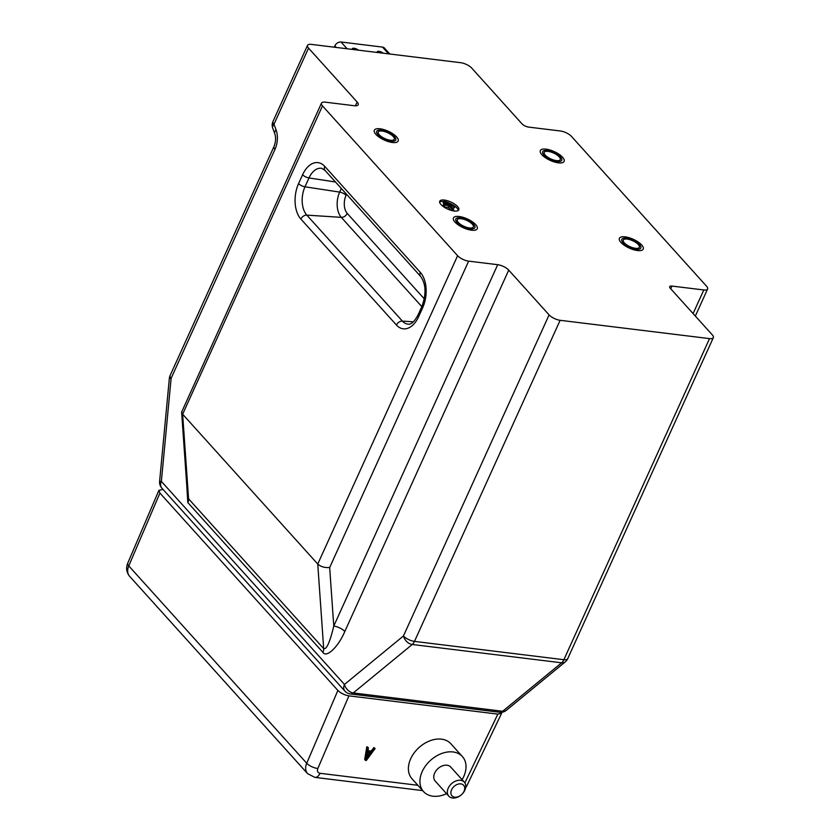 <?xml version="1.0" encoding="UTF-8"?>
<svg xmlns="http://www.w3.org/2000/svg" width="840" height="840" viewBox="0 0 840 840"><rect width="100%" height="100%" fill="white"/><g stroke="black" fill="none" stroke-linecap="round" stroke-linejoin="round"><path stroke-width="1.26" d="M445.011 202.178L448.151 202.419L444.181 201.264L445.011 202.178L444.654 202.944M445.274 203.837L451.185 204.414L449.978 203.606L444.444 202.923L445.274 203.837L444.927 204.603M453.705 205.684L443.636 204.593L448.991 205.916L452.288 209.57L453.779 210.021L450.377 206.084L454.524 206.598L453.705 205.684M695.341 316.06L707.616 289.002A8.715 3.224 -155.6 0 0 706.587 286.251L571.473 136.416A8.715 3.224 24.4 0 0 560.438 130.998L528.633 127.103A5.229 1.932 24.4 0 1 522.008 123.848L471.755 68.124A8.715 3.224 24.4 0 0 460.719 62.706L311.325 44.384A8.715 3.224 24.4 0 0 307.514 45.36A8.715 3.224 24.4 0 0 308.532 48.111L273.987 124.257A8.715 3.224 -155.6 0 1 272.969 121.506A8.715 8.715 0 0 0 272.727 128.132A8.715 4.536 -20.3 0 1 273.987 124.257L276.056 129.843A17.441 10.479 97 0 1 275.026 149.278L171.119 378.336L161.364 481.394L344.463 684.443L403.442 635.975L549.098 314.885L508.736 270.113A8.715 3.224 24.4 0 0 497.7 264.695L468.647 261.135A8.715 3.224 -155.6 0 1 457.611 255.717L317.751 564.039C320.733 566.727 324.702 567.882 329.669 567.514L468.647 261.135M321.479 103.142L181.629 412.115L182.637 414.204L322.497 105.892A8.715 3.224 -155.6 0 1 321.479 103.142A8.715 3.224 -155.6 0 1 325.3 102.165L354.344 105.735A8.715 3.224 24.4 0 0 358.166 104.769A8.715 3.224 24.4 0 0 357.137 102.008L308.532 48.111M322.497 105.892L457.611 255.717M549.098 314.885A8.715 3.224 24.4 0 0 560.133 320.303L709.527 338.615A8.715 3.224 24.4 0 0 713.339 337.649A8.715 3.224 24.4 0 0 712.32 334.897L670.299 288.298A5.229 1.932 24.4 0 1 669.69 286.65A5.229 1.932 24.4 0 1 671.979 286.072L703.794 289.968L693.095 313.572M707.616 289.002A8.715 3.224 -155.6 0 1 703.794 289.968M440.979 204.53A10.458 3.864 24.4 0 0 451.059 210.336A10.458 3.864 24.4 0 0 458.798 209.864A10.458 3.864 24.4 0 0 450.87 202.02A10.458 3.864 24.4 0 0 439.751 201.222A10.458 3.864 24.4 0 0 440.979 204.53M392.417 142.496A13.072 4.83 24.4 0 0 398.149 141.047A13.072 4.83 24.4 0 0 388.238 131.239A13.072 4.83 24.4 0 0 374.336 130.242A13.072 4.83 24.4 0 0 379.428 137.372A13.072 4.83 24.4 0 0 392.417 142.496M471.513 230.202A13.072 4.83 24.4 0 0 477.236 228.753A13.072 4.83 24.4 0 0 467.324 218.946A13.072 4.83 24.4 0 0 453.421 217.948A13.072 4.83 24.4 0 0 458.514 225.078A13.072 4.83 24.4 0 0 471.513 230.202M637.497 250.551A13.072 4.83 24.4 0 0 643.23 249.102A13.072 4.83 24.4 0 0 633.318 239.305A13.072 4.83 24.4 0 0 619.405 238.297A13.072 4.83 24.4 0 0 624.498 245.427A13.072 4.83 24.4 0 0 637.497 250.551M558.4 162.845A13.072 4.83 24.4 0 0 564.134 161.396A13.072 4.83 24.4 0 0 554.222 151.599A13.072 4.83 24.4 0 0 540.32 150.591A13.072 4.83 24.4 0 0 545.412 157.721A13.072 4.83 24.4 0 0 558.4 162.845M458.252 210.504A10.458 3.864 24.4 0 0 448.056 202.629M443.719 201.547A10.458 3.864 24.4 0 0 439.625 202.062M443.352 205.968L444.171 206.882L448.329 207.396L448.991 205.916M448.329 207.396L450.954 210.315M451.952 207.837L454.241 207.974L454.913 206.504M443.51 202.745L443.846 203.511M329.669 567.514L333.774 626.062A8.715 3.224 24.4 0 1 344.81 631.47C338.436 646.748 326.413 658.255 322.938 652.386A8.715 6.174 138 0 0 323.694 648.659L317.751 564.039L182.637 414.204L188.58 498.824L323.694 648.659C326.56 649.688 329.921 642.149 333.774 626.062L497.7 264.695M186.638 483.504L187.824 502.562L322.938 652.386M398.149 141.047A13.072 4.83 24.4 0 0 388.238 131.239A13.072 4.83 24.4 0 0 374.336 130.242M477.236 228.753A13.072 4.83 24.4 0 0 467.324 218.946A13.072 4.83 24.4 0 0 453.421 217.948M643.22 249.102A13.072 4.83 24.4 0 0 633.318 239.305A13.072 4.83 24.4 0 0 619.405 238.308M564.134 161.396A13.072 4.83 24.4 0 0 554.222 151.599A13.072 4.83 24.4 0 0 540.32 150.602M181.629 412.115L187.383 494.141L188.58 498.824A8.715 6.174 138 0 1 187.824 502.562M391.178 141.131A10.458 3.864 24.4 0 0 395.766 139.965A10.458 3.864 24.4 0 0 387.839 132.121A10.458 3.864 24.4 0 0 376.709 131.323A10.458 3.864 24.4 0 0 380.782 137.025A10.458 3.864 24.4 0 0 391.178 141.131A10.458 3.864 24.4 0 0 395.766 139.965A10.458 3.864 24.4 0 0 387.839 132.121A10.458 3.864 24.4 0 0 376.709 131.323A10.458 3.864 24.4 0 0 380.782 137.025A10.458 3.864 24.4 0 0 391.188 141.131M470.274 228.837A10.458 3.864 24.4 0 0 474.852 227.672A10.458 3.864 24.4 0 0 466.925 219.828A10.458 3.864 24.4 0 0 455.805 219.03A10.458 3.864 24.4 0 0 459.879 224.732A10.458 3.864 24.4 0 0 470.274 228.837A10.458 3.864 24.4 0 0 474.863 227.672A10.458 3.864 24.4 0 0 466.925 219.828A10.458 3.864 24.4 0 0 455.805 219.03A10.458 3.864 24.4 0 0 459.879 224.732A10.458 3.864 24.4 0 0 470.274 228.837M636.258 249.186A10.458 3.864 24.4 0 0 640.847 248.031A10.458 3.864 24.4 0 0 632.919 240.188A10.458 3.864 24.4 0 0 621.789 239.379A10.458 3.864 24.4 0 0 625.863 245.081A10.458 3.864 24.4 0 0 636.258 249.186A10.458 3.864 24.4 0 0 640.847 248.021A10.458 3.864 24.4 0 0 632.919 240.177A10.458 3.864 24.4 0 0 621.789 239.379A10.458 3.864 24.4 0 0 625.863 245.081A10.458 3.864 24.4 0 0 636.258 249.186M557.172 161.48A10.458 3.864 24.4 0 0 561.75 160.325A10.458 3.864 24.4 0 0 553.823 152.481A10.458 3.864 24.4 0 0 542.703 151.672A10.458 3.864 24.4 0 0 546.767 157.374A10.458 3.864 24.4 0 0 557.172 161.48A10.458 3.864 24.4 0 0 561.75 160.314A10.458 3.864 24.4 0 0 553.823 152.471A10.458 3.864 24.4 0 0 542.703 151.672A10.458 3.864 24.4 0 0 546.777 157.374A10.458 3.864 24.4 0 0 557.172 161.48M390.401 140.259A8.81 3.255 24.4 0 0 394.264 139.282A8.81 3.255 24.4 0 0 387.587 132.678A8.81 3.255 24.4 0 0 378.221 132.006A8.81 3.255 24.4 0 0 381.644 136.804A8.81 3.255 24.4 0 0 390.401 140.259M469.497 227.966A8.81 3.255 24.4 0 0 473.351 226.989A8.81 3.255 24.4 0 0 466.673 220.385A8.81 3.255 24.4 0 0 457.306 219.713A8.81 3.255 24.4 0 0 460.74 224.511A8.81 3.255 24.4 0 0 469.497 227.966M635.481 248.315A8.81 3.255 24.4 0 0 639.335 247.338A8.81 3.255 24.4 0 0 632.667 240.734A8.81 3.255 24.4 0 0 623.291 240.061A8.81 3.255 24.4 0 0 626.724 244.871A8.81 3.255 24.4 0 0 635.481 248.315M556.385 160.619A8.81 3.255 24.4 0 0 560.249 159.632A8.81 3.255 24.4 0 0 553.571 153.027A8.81 3.255 24.4 0 0 544.204 152.355A8.81 3.255 24.4 0 0 547.638 157.164A8.81 3.255 24.4 0 0 556.385 160.619M383.324 53.214A3.927 1.449 24.4 0 0 379.669 51.461A3.927 1.449 24.4 0 0 377.223 51.755A3.927 1.449 24.4 0 0 377.307 52.479M334.268 47.198L334.845 45.916A5.229 3.707 138 0 1 341.008 42L382.505 47.093L388.616 53.865M358.428 50.159A3.927 1.449 24.4 0 0 354.774 48.405A3.927 1.449 24.4 0 0 352.328 48.71A3.927 1.449 24.4 0 0 352.411 49.424M389.792 54.012L384.384 48.006A5.229 3.707 138 0 0 382.505 47.093M501.753 712.268L501.669 713.171L497.858 714.115L348.915 695.856C344.484 695.048 340.809 693.242 337.88 690.438L159.925 493.091L128.772 565.908A13.944 9.881 138 0 0 129.623 576.303L307.577 773.64A13.944 9.881 -42 0 1 306.737 763.255L337.88 690.438M375.102 748.661L374.22 747.705A0.745 0.525 138 0 0 374.052 747.653L371.028 751.044L368.014 750.677M367.531 746.949L367.416 746.865A0.756 0.536 138 0 0 367.28 746.823L367.091 746.833A0.766 0.546 138 0 0 366.776 746.97L364.739 759.234A0.945 0.672 138 0 0 364.728 759.423L364.833 759.623M367.521 746.939L368.245 747.779A0.756 0.536 138 0 0 368.099 747.736L367.909 747.747A0.766 0.546 138 0 0 367.605 747.884L365.558 760.148A0.945 0.672 138 0 0 365.558 760.337L366.282 760.473A0.892 0.63 138 0 0 366.492 760.263L375.05 748.619A0.745 0.525 138 0 0 374.871 748.566L371.858 751.957L367.899 751.475L368.403 747.957L367.521 746.939M163.013 489.416L158.897 490.371L159.925 493.091M373.443 747.925L374.272 748.839M374.535 748.619L373.716 747.705L374.524 748.629M366.544 747.327L367.374 748.24M366.587 747.191L367.416 748.104M366.891 746.897L367.71 747.81M371.028 751.044L371.858 751.957M366.807 758.478L371.185 752.819L367.752 752.399L366.807 758.478M367.195 756L369.789 752.65M462.431 784.361A7.843 5.554 138 0 0 451.038 791.364A7.843 5.554 138 0 0 459.931 795.848A7.843 5.554 138 0 0 462.431 784.361M462.745 780.938A10.458 7.413 138 0 0 450.608 784.634A10.458 7.413 138 0 0 448.802 796.163A10.458 7.413 138 0 0 461.528 794.661A10.458 7.413 138 0 0 464.342 782.145A10.458 7.413 138 0 0 462.745 780.938M464.342 782.145L450.744 767.077A10.458 7.413 138 0 0 449.148 765.87A10.458 7.413 138 0 0 437.02 769.556A10.458 7.413 138 0 0 435.204 781.085L448.802 796.163M462.116 779.688A26.155 18.532 138 0 0 462.399 756.567A26.155 18.532 138 0 0 458.409 753.543A26.155 18.532 138 0 0 428.075 762.783A26.155 18.532 138 0 0 423.549 791.595A26.155 18.532 138 0 0 446.576 793.695M462.399 756.567L450.86 743.778A26.155 18.532 138 0 0 446.88 740.754A26.155 18.532 138 0 0 416.546 749.994A26.155 18.532 138 0 0 412.02 778.806L423.549 791.595M444.171 206.882L444.843 205.412M451.836 210.556L452.288 209.57M453.863 208.068L454.524 206.598M450.461 205.286L450.807 204.519M447.426 203.291L447.772 202.514M344.81 631.47L508.736 270.113M357.137 102.008L355.415 105.808M324.765 166.404A25.883 15.561 -83 0 0 302.6 174.741A5.229 1.932 24.4 0 0 309.005 177.954A20.664 12.421 -83 0 1 321.762 168.347L325.038 170.415A5.229 3.707 138 0 1 324.765 166.404L420.336 272.381A5.229 3.707 138 0 0 420.599 276.392L325.038 170.415M302.6 174.741L298.589 183.593A25.883 15.561 -83 0 0 300.888 219.061L396.449 325.038A25.883 15.561 -83 0 0 418.614 316.701L422.636 307.85A25.883 15.561 -83 0 0 420.336 272.381M709.527 338.615L563.871 659.715A8.715 5.24 97 0 1 561.624 662.802L502.646 711.26L353.262 692.948A8.715 5.891 -129.4 0 1 344.463 684.443A8.715 6.174 138 0 0 344.915 691.121A8.715 8.715 0 0 0 350.322 693.935A8.715 5.24 -83 0 0 353.262 692.948L412.241 644.48A8.715 5.24 -83 0 0 414.477 641.393L560.133 320.303M414.477 641.393A8.715 3.224 -155.6 0 1 403.442 635.975A8.715 5.891 50.6 0 0 412.241 644.48L561.624 662.802A8.715 5.891 50.6 0 0 565.278 661.878A8.715 8.715 0 0 0 567.683 658.749A8.715 3.224 -155.6 0 1 563.871 659.715L414.477 641.393M671.979 286.072L670.75 288.792M276.056 129.843A8.715 4.536 159.7 0 0 274.796 133.707C276.066 137.613 275.804 141.887 273.998 146.528A8.715 3.224 24.4 0 0 275.026 149.278M171.119 378.336A8.715 3.224 -155.6 0 1 170.09 375.585A8.715 8.715 0 0 0 169.355 378.368L171.119 378.336M161.364 481.394L159.6 481.415A8.715 8.715 0 0 0 161.805 488.072A8.715 6.174 -42 0 1 161.364 481.394M422.636 307.85A5.229 1.932 -155.6 0 1 422.016 306.191C426.405 293.706 425.933 283.762 420.599 276.392M418.614 316.701A5.229 1.932 -155.6 0 1 418.005 315.042L422.016 306.191M396.449 325.038A5.229 3.707 -42 0 1 402.392 321.101A20.664 12.421 -83 0 0 408.293 324.167C411.159 324.649 414.393 321.605 418.005 315.042M413.395 321.815L402.392 321.101L306.82 215.124A5.229 3.707 -42 0 0 300.888 219.061M298.589 183.593A5.229 1.932 24.4 0 0 304.983 186.805A20.664 12.421 -83 0 0 306.82 215.124L341.303 217.361L421.817 306.642M341.313 188.465L339.665 192.097L304.983 186.805L309.005 177.954L335.486 181.997M506.31 710.336A8.715 5.891 -129.4 0 1 502.646 711.26A8.715 5.24 97 0 1 499.706 712.257A8.715 8.715 0 0 0 506.31 710.336L565.278 661.878M346.542 194.271L346.07 195.321A5.229 1.932 -155.6 0 0 339.665 192.097A18.438 11.078 -83 0 0 341.303 217.361A5.229 3.707 138 0 0 347.245 213.423L424.337 298.914M346.07 195.321A13.22 7.938 -83 0 0 347.245 213.423M341.008 42L347.12 48.773M334.845 45.916L336.221 47.439M497.858 714.115L464.877 782.87M417.869 785.284L320.04 773.294A5.229 3.707 -42 0 1 317.856 768.474L348.915 695.856M465.791 786.303A8.715 3.087 25.6 0 0 466.977 785.505L501.669 713.171M317.856 768.474A8.715 3.36 -156.8 0 1 306.737 763.255L128.772 565.908A8.715 3.36 23.2 0 1 127.764 563.136L158.897 490.371M320.04 773.294A8.715 5.24 97 0 1 314.864 777.378L307.577 773.64M373.558 747.81L374.378 748.724M373.884 747.663L374.703 748.577M374.052 747.653L374.871 748.566M374.22 747.705L375.05 748.619M364.77 759.549L365.6 760.462M364.728 759.423L365.558 760.337M364.739 759.234L365.558 760.148M366.639 747.117L367.458 748.03M366.702 747.044L367.521 747.957M366.776 746.97L367.605 747.884M367.091 746.833L367.909 747.747M367.28 746.823L368.099 747.736M367.416 746.865L368.245 747.779M442.974 206.062L443.636 204.593M453.38 210.903L453.779 210.021M450.776 205.328L451.185 204.414M443.394 204.498L444.066 203.018M447.741 203.322L448.151 202.419M443.132 202.839L443.804 201.359M307.514 45.36L272.969 121.506M713.339 337.649L567.683 658.749M272.727 128.132L274.796 133.707M273.998 146.528L170.09 375.585M169.355 378.368L159.6 481.415M161.805 488.072L344.915 691.121M499.706 712.257L350.322 693.935M422.646 790.598L314.864 777.378M465.644 787.763L466.977 785.505M374.315 747.779L375.133 748.692M364.802 759.591L365.62 760.505M129.623 576.303C126.441 572.397 125.822 568.008 127.764 563.136"/></g></svg>
